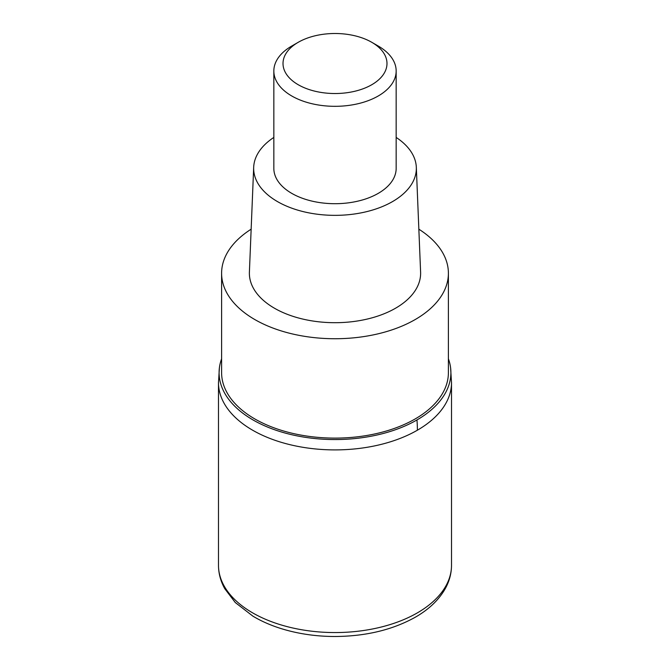 <?xml version="1.0" encoding="UTF-8"?>
<svg xmlns="http://www.w3.org/2000/svg" width="670" height="670" viewBox="0 0 670 670"><rect width="100%" height="100%" fill="white"/><g stroke="black" fill="none" stroke-linecap="round" stroke-linejoin="round"><path stroke-width="1" d="M417.393 430.199A116.513 67.268 180 0 1 290.411 444.78A116.513 67.268 180 0 1 218.487 382.629A116.513 67.268 0 0 0 290.411 444.78A116.513 67.268 0 0 0 417.393 430.199A116.513 67.268 -0 0 0 451.513 382.629A116.513 67.268 180 0 1 417.393 430.199M448.397 358.802A115.902 66.916 180 0 1 450.608 367.889A115.902 66.916 180 0 1 416.958 419.956A115.902 66.916 180 0 1 286.869 433.515A115.902 66.916 180 0 1 219.391 367.889A115.902 66.916 180 0 1 221.603 358.802M221.603 273.26L221.603 372.646A113.398 65.467 0 0 0 291.609 433.13A113.398 65.467 0 0 0 415.182 418.934A113.398 65.467 0 0 0 448.397 372.646L448.397 273.26A113.398 65.467 180 0 1 415.182 319.557A113.398 65.467 180 0 1 291.609 333.752A113.398 65.467 180 0 1 221.603 273.26A113.398 65.467 180 0 1 251.149 229.19M418.851 229.19A113.398 65.467 180 0 1 448.397 273.26M253.679 167.282L249.399 272.095A85.626 49.438 0 0 0 301.299 318.711A85.626 49.438 0 0 0 395.551 308.217A85.626 49.438 0 0 0 420.601 272.095L416.321 167.282A81.346 46.967 180 0 1 392.519 201.595A81.346 46.967 180 0 1 302.982 211.561A81.346 46.967 180 0 1 253.679 167.282A81.346 46.967 180 0 1 273.837 137.425M396.163 137.425A81.346 46.967 180 0 1 416.321 167.282M273.837 71.003L273.837 168.388A61.163 35.309 0 0 0 311.592 201.017A61.163 35.309 0 0 0 378.248 193.362A61.163 35.309 0 0 0 396.163 168.388L396.163 71.003A61.163 35.309 180 0 1 378.248 95.977A61.163 35.309 180 0 1 311.592 103.632A61.163 35.309 180 0 1 273.837 71.003A61.163 35.309 180 0 1 291.752 46.037L298.242 42.294A51.992 30.016 180 0 1 371.766 42.294A51.992 30.016 180 0 1 371.758 84.738A51.992 30.016 180 0 1 298.242 84.738A51.992 30.016 180 0 1 298.234 42.294A51.992 30.016 180 0 1 298.242 42.294L291.752 46.037M371.766 42.294L378.248 46.037A61.163 35.309 180 0 1 396.163 71.003M218.487 565.287A116.513 67.268 0 0 0 290.411 627.438A116.513 67.268 0 0 0 417.393 612.857A116.513 67.268 0 0 0 451.513 565.287C451.48 573.445 449.377 581.259 445.207 588.737C438.85 599.91 428.926 609.373 415.459 617.129C392.62 629.892 365.653 636.358 334.556 636.5C317.161 636.433 300.604 634.172 284.884 629.716C272.983 626.316 262.33 621.802 252.917 616.166L235.287 602.539L224.793 588.737C220.623 581.259 218.521 573.445 218.487 565.287L218.487 382.629L219.391 367.889M416.958 419.956A122.325 70.626 60 0 1 417.385 430.199M450.608 367.889L451.513 382.629L451.513 565.287"/></g></svg>
